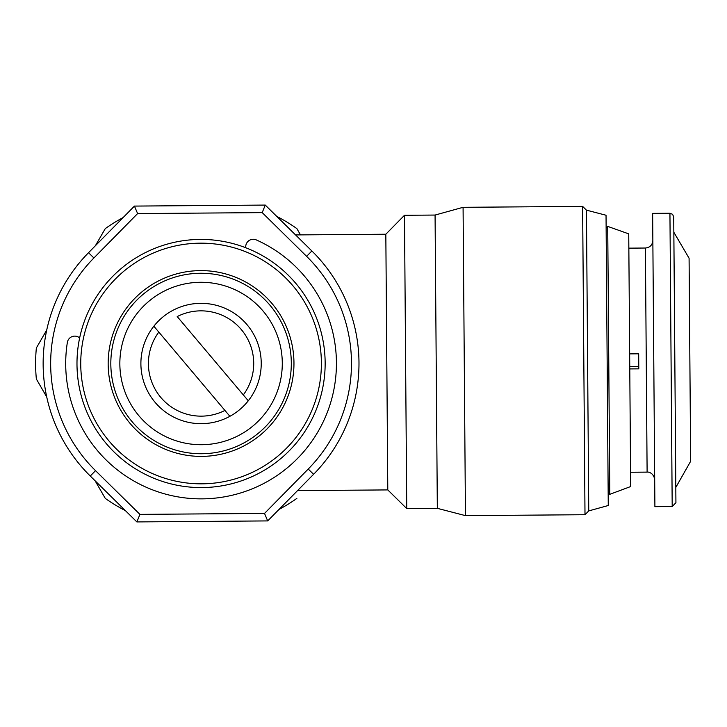 <?xml version="1.0" encoding="UTF-8"?>
<svg xmlns="http://www.w3.org/2000/svg" width="727" height="727" viewBox="0 0 727 727"><rect width="100%" height="100%" fill="white"/><g stroke="black" fill="none" stroke-linecap="round" stroke-linejoin="round"><path stroke-width="1.09" d="M79.652 337.91A7.524 7.524 0 0 0 67.347 342.462A135.367 135.367 0 0 0 265.637 482.474A135.367 135.367 0 0 0 256.304 239.919A7.524 7.524 0 0 0 245.781 247.753M629.773 368.925L638.797 368.853L638.688 353.813L629.664 353.885M672.193 506.528L654.9 506.664L653.782 361.592L652.646 213.375L669.94 213.247L672.584 214.311L673.729 216.973L675.928 502.739L672.193 506.528L669.94 213.247M675.81 487.426L690.65 461.263L689.878 360.828L689.087 258.221L673.847 232.286M609.789 494.324L630.682 486.545L628.737 233.867L607.727 226.406L609.789 494.324L608.163 492.733M153.851 326.214A60.159 60.159 0 0 1 247.044 324.696A60.159 60.159 0 0 1 229.896 416.307A60.159 60.159 0 0 1 153.851 326.214L229.896 416.307M253.45 425.568A81.215 81.215 0 0 0 263.138 311.12A81.215 81.215 0 0 0 148.681 301.432A81.215 81.215 0 0 0 139.002 415.88A81.215 81.215 0 0 0 253.45 425.568M201.07 239.419A124.081 124.081 0 0 1 325.151 363.5A124.081 124.081 0 0 1 201.07 487.581A124.081 124.081 0 0 1 76.98 363.5A124.081 124.081 0 0 1 201.07 239.419A124.081 124.081 0 0 1 325.151 363.5A124.081 124.081 0 0 1 201.07 487.581M201.07 270.608A92.892 92.892 0 0 1 293.962 363.5A92.892 92.892 0 0 1 201.07 456.392A92.892 92.892 0 0 1 108.169 363.5A92.892 92.892 0 0 1 201.07 270.608M201.07 273.261A90.239 90.239 0 0 1 291.309 363.5A90.239 90.239 0 0 1 201.07 453.739A90.239 90.239 0 0 1 110.822 363.5A90.239 90.239 0 0 1 201.07 273.261M351.468 362.346A150.407 150.407 0 0 0 306.603 256.331L262.211 212.62L137.612 213.574L93.901 257.967A150.407 150.407 0 0 0 95.537 470.669L139.929 514.38L264.519 513.426L308.23 469.033A150.407 150.407 0 0 0 351.468 362.346M311.874 250.979A157.923 157.923 0 0 1 313.591 474.304L267.69 520.914L136.867 521.922L90.257 476.021A157.923 157.923 0 0 1 88.54 252.696L134.44 206.086L265.264 205.078L311.874 250.979L306.603 256.331M586.444 210.148L588.752 510.908L608.263 505.51L606.036 215.237L586.444 210.148L582.627 206.395L463.081 207.313L465.453 515.634L437.327 508.337L435.073 215.056L463.081 207.313M588.752 510.908L584.999 514.716L582.627 206.395M437.327 508.337L406.738 508.564L387.791 489.916L385.828 234.23L295.58 234.921M406.738 508.564L404.485 215.283L435.073 215.056M300.487 234.885L296.861 228.605A165.447 165.447 0 0 0 276.742 216.373M95.128 480.82L105.279 498.395A165.447 165.447 0 0 0 125.398 510.627M46.737 330.003L36.35 347.988A165.447 165.447 0 0 0 36.35 379.012L46.737 396.997M123.145 217.555A165.447 165.447 0 0 0 105.279 228.605L95.373 245.753M278.995 509.445A165.447 165.447 0 0 0 296.861 498.395M137.612 213.574L134.44 206.086M265.264 205.078L262.211 212.62M267.69 520.914L264.519 513.426M139.929 514.38L136.867 521.922M224.925 410.428A52.644 52.644 0 0 1 158.813 332.094M248.28 400.786L177.206 316.572A52.644 52.644 0 0 1 243.318 394.906M638.779 366.453L629.755 366.526M654.691 479.593C653.573 472.177 647.375 471.778 647.112 472.123L645.394 248.025L628.846 248.152M201.07 243.172A120.328 120.328 0 0 1 321.389 363.5A120.328 120.328 0 0 1 201.07 483.828A120.328 120.328 0 0 1 80.742 363.5A120.328 120.328 0 0 1 201.07 243.172M93.901 257.967L88.54 252.696M313.591 474.304L308.23 469.033M95.537 470.669L90.257 476.021M606.127 228.024L607.727 226.406M387.791 489.916L297.543 490.607M584.999 514.716L465.453 515.634M385.828 234.23L404.485 215.283M645.394 248.025C649.956 247.553 652.446 245.026 652.855 240.455M647.112 472.123L630.573 472.25"/></g></svg>
